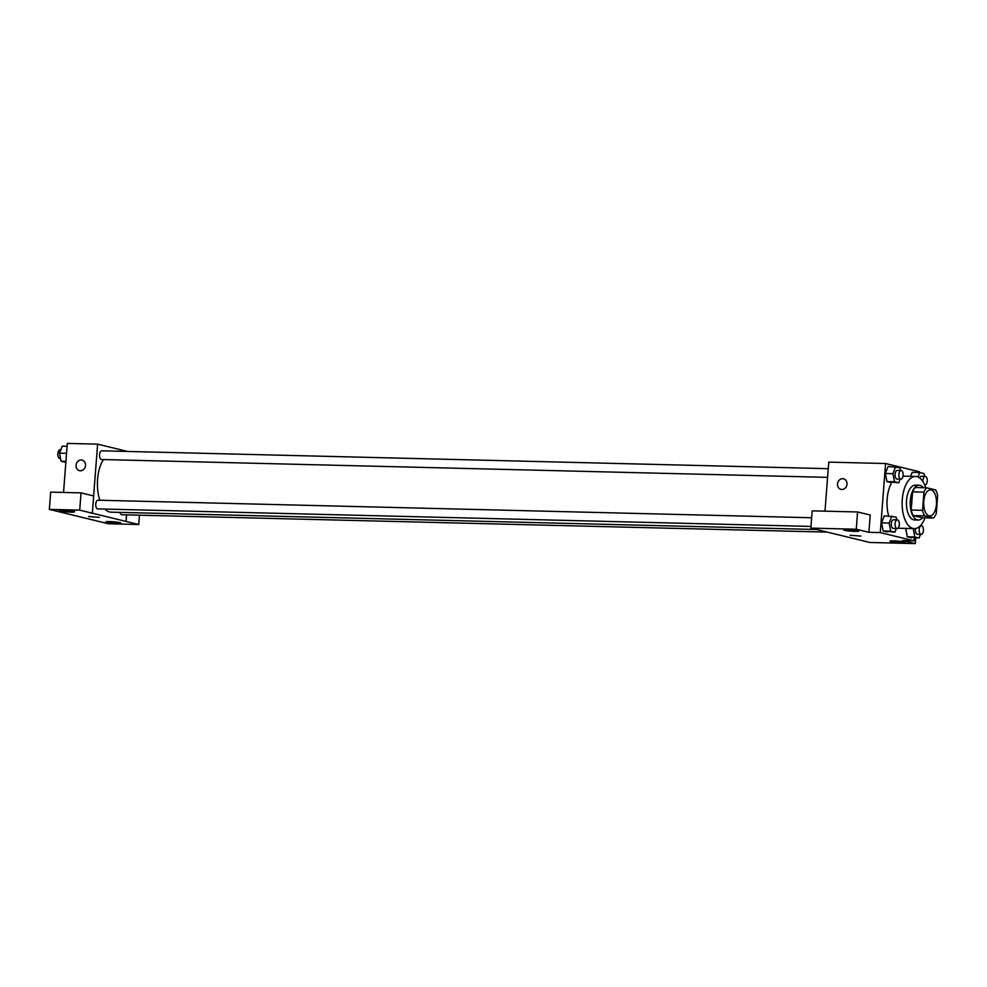 <?xml version="1.0" encoding="UTF-8"?>
<svg xmlns="http://www.w3.org/2000/svg" width="987" height="987" viewBox="0 0 987 987"><rect width="100%" height="100%" fill="white"/><g stroke="black" fill="none" stroke-linecap="round" stroke-linejoin="round"><path stroke-width="1.48" d="M936.429 504.443A13.041 6.391 -88.6 0 1 929.779 515.942A13.041 6.391 -88.6 0 1 923.709 502.753A13.041 6.391 -88.6 0 1 930.42 489.86A13.041 6.391 -88.6 0 1 936.429 504.443M935.614 489.959L926.744 487.8A16.841 8.254 -88.6 0 0 923.943 492.155L922.549 510.328A16.841 8.254 -88.6 0 0 924.585 515.856L933.455 518.015A16.841 8.254 -88.6 0 0 936.256 513.659L937.65 495.486A16.841 8.254 -88.6 0 0 935.614 489.959M924.585 515.856L913.222 515.572L922.092 517.731L933.455 518.015M913.222 515.572A16.841 8.254 -88.6 0 1 911.186 510.045L922.549 510.328M926.744 487.8L915.381 487.516A16.841 8.254 -88.6 0 0 912.58 491.871L911.186 510.045M923.4 487.714A17.396 8.525 91.4 0 0 919.168 485.234A17.396 8.525 91.4 0 0 910.248 501.495A17.396 8.525 91.4 0 0 917.404 519.89A17.396 8.525 91.4 0 0 918.305 520.013A17.396 8.525 91.4 0 0 922.66 517.743M918.305 520.013L914.517 519.915A17.396 8.525 -88.6 0 1 913.617 519.804A17.396 8.525 -88.6 0 1 906.461 501.396A17.396 8.525 -88.6 0 1 915.368 485.148L919.168 485.234M912.58 491.871L923.943 492.155M925.029 517.805A26.094 12.794 -88.6 0 1 914.307 528.613A26.094 12.794 -88.6 0 1 902.155 502.223A26.094 12.794 -88.6 0 1 915.591 476.45A26.094 12.794 -88.6 0 1 925.769 487.775M914.307 528.613L899.157 528.242A26.094 12.794 -88.6 0 1 898.047 528.119M888.682 515.954A26.094 12.794 -88.6 0 1 891.68 482.618M919.255 472.502L919.316 471.724L885.586 463.52L880.268 532.585L913.999 540.802L914.221 537.927M913.407 528.588L905.819 528.403L907.238 536.817L919.082 538.038L920.489 534.399M896.652 519.841L896.122 517.065L884.29 515.843L881.576 522.888L883.131 530.957L894.962 532.178L896.369 528.526M900.452 470.454L899.922 467.69L888.09 466.469L885.376 473.501L886.931 481.57L898.762 482.791L900.169 479.139M912.198 472.329L910.656 476.326L912.198 472.329L919.773 472.514L918.046 477.005M843.54 478.806A5.441 4.713 -76.3 0 0 842.676 478.683A5.441 4.713 103.7 0 1 843.54 478.806A5.441 4.713 103.7 0 1 846.834 485.197A5.441 4.713 103.7 0 1 840.973 489.367A5.441 4.713 103.7 0 1 837.581 483.47A5.441 4.713 103.7 0 1 842.676 478.683A5.441 4.713 -76.3 0 0 837.581 483.47A5.441 4.713 -76.3 0 0 840.973 489.367M857.592 511.969L856.26 529.229L810.858 528.119L812.19 510.847L857.592 511.969L870.238 515.041L868.905 532.314L880.268 532.585M824.984 511.167L828.759 462.126L885.586 463.52M915.714 537.964L915.282 543.59L869.88 542.48L810.858 528.119M854.902 531.388A7.612 0.703 -175.6 0 0 858.801 531.08A7.612 0.703 -175.6 0 0 851.275 529.797A7.612 0.703 -175.6 0 0 843.638 529.908A7.612 0.703 -175.6 0 0 854.902 531.388M868.905 532.314L856.26 529.229M915.282 543.59L902.636 540.518L913.999 540.802M901.279 542.677A7.612 0.703 -175.6 0 0 905.178 542.356A7.612 0.703 -175.6 0 0 897.652 541.073A7.612 0.703 -175.6 0 0 890.003 541.197A7.612 0.703 -175.6 0 0 901.279 542.677M850.041 535.25L860.886 536.089M816.607 529.513L111.099 512.167A29.388 14.41 -88.6 0 1 104.881 509.07M99.909 500.249A29.388 14.41 -88.6 0 1 103.425 459.56M810.993 526.429L97.762 508.897A4.343 2.134 -88.6 0 1 95.739 504.493A4.343 2.134 -88.6 0 1 97.972 500.199L811.659 517.743M827.168 532.104L121.87 514.758A4.343 2.134 -88.6 0 1 120.044 512.389M827.587 477.363L101.562 459.51A4.343 2.134 -88.6 0 1 99.539 455.106A4.343 2.134 -88.6 0 1 101.772 450.812L828.253 468.677M126.028 521.42L79.713 510.143L49.35 509.391L108.373 523.752L138.735 524.504L126.028 521.42L126.533 514.869M127.631 451.454L97.614 444.15L93.629 495.943M88.596 516.534L99.428 517.361M70.731 512.117A7.612 0.703 4.4 0 1 59.454 510.624A7.612 0.703 4.4 0 1 67.091 510.513A7.612 0.703 4.4 0 1 74.63 511.797A7.612 0.703 4.4 0 1 70.731 512.117M117.108 523.394A7.612 0.703 4.4 0 1 105.831 521.913A7.612 0.703 4.4 0 1 113.468 521.79A7.612 0.703 4.4 0 1 120.994 523.073A7.612 0.703 4.4 0 1 117.108 523.394M139.451 515.189L138.735 524.504M126.595 514.869L126.089 521.42M92.359 513.215L93.691 495.955L81.045 492.871L50.682 492.131L49.35 509.391M81.045 492.871L79.713 510.143M97.614 444.15L67.313 443.41L63.538 492.451M82.094 460.078A5.441 4.713 -76.3 0 0 81.218 459.967A5.441 4.713 103.7 0 1 82.094 460.078A5.441 4.713 103.7 0 1 85.376 466.481A5.441 4.713 103.7 0 1 79.515 470.639A5.441 4.713 103.7 0 1 76.122 464.741A5.441 4.713 103.7 0 1 81.218 459.967A5.441 4.713 -76.3 0 0 76.135 464.741A5.441 4.713 -76.3 0 0 79.528 470.639M67.091 446.284L62.23 446.161L59.528 453.193L61.071 461.262L65.858 462.311M59.528 453.193L66.548 453.366M61.071 461.262L65.932 461.385M60.54 458.499L59.886 458.486A4.343 2.134 -88.6 0 1 57.863 454.082A4.343 2.134 -88.6 0 1 60.108 449.788L60.824 449.813M924.572 476.314L924.042 473.55L919.773 472.514M919.687 477.955A4.343 2.134 -88.6 0 1 921.439 476.24L925.226 476.339A4.343 2.134 -88.6 0 1 927.225 481.2A4.343 2.134 -88.6 0 1 925.004 485.024A4.343 2.134 -88.6 0 1 924.745 484.987M923.018 481.681A4.343 2.134 -88.6 0 1 925.226 476.339M895.665 466.654L892.951 473.686L894.506 481.755L898.762 482.791M900.897 479.164L897.109 479.065A4.343 2.134 -88.6 0 1 895.086 474.673A4.343 2.134 -88.6 0 1 897.319 470.38L901.106 470.466A4.343 2.134 -88.6 0 1 903.105 475.327A4.343 2.134 -88.6 0 1 900.897 479.164A4.343 2.134 -88.6 0 1 898.873 474.759A4.343 2.134 -88.6 0 1 901.106 470.466M888.09 466.469L885.376 473.501L892.951 473.686M885.376 473.501L886.931 481.57L894.506 481.755M886.931 481.57L891.187 482.606M913.271 528.933L914.813 537.002L919.082 538.038M921.204 534.411A4.343 2.134 -88.6 0 1 919.181 530.007A4.343 2.134 -88.6 0 1 921.426 525.713A4.343 2.134 -88.6 0 1 923.425 530.574A4.343 2.134 -88.6 0 1 921.204 534.411L917.416 534.312A4.343 2.134 -88.6 0 1 915.541 528.526M905.696 528.748L907.238 536.817L914.813 537.002M907.238 536.817L911.494 537.853M891.866 516.028L889.151 523.073L890.706 531.142L894.962 532.178M897.097 528.538L893.309 528.452A4.343 2.134 -88.6 0 1 891.286 524.048A4.343 2.134 -88.6 0 1 893.519 519.754L897.306 519.853A4.343 2.134 -88.6 0 1 899.305 524.714A4.343 2.134 -88.6 0 1 897.097 528.538A4.343 2.134 -88.6 0 1 895.073 524.146A4.343 2.134 -88.6 0 1 897.306 519.853M884.29 515.843L881.576 522.888L889.151 523.073M881.576 522.888L883.131 530.957L890.706 531.142M883.131 530.957L887.387 531.993M903.006 476.141L915.591 476.45M920.402 525.689L921.426 525.713"/></g></svg>
